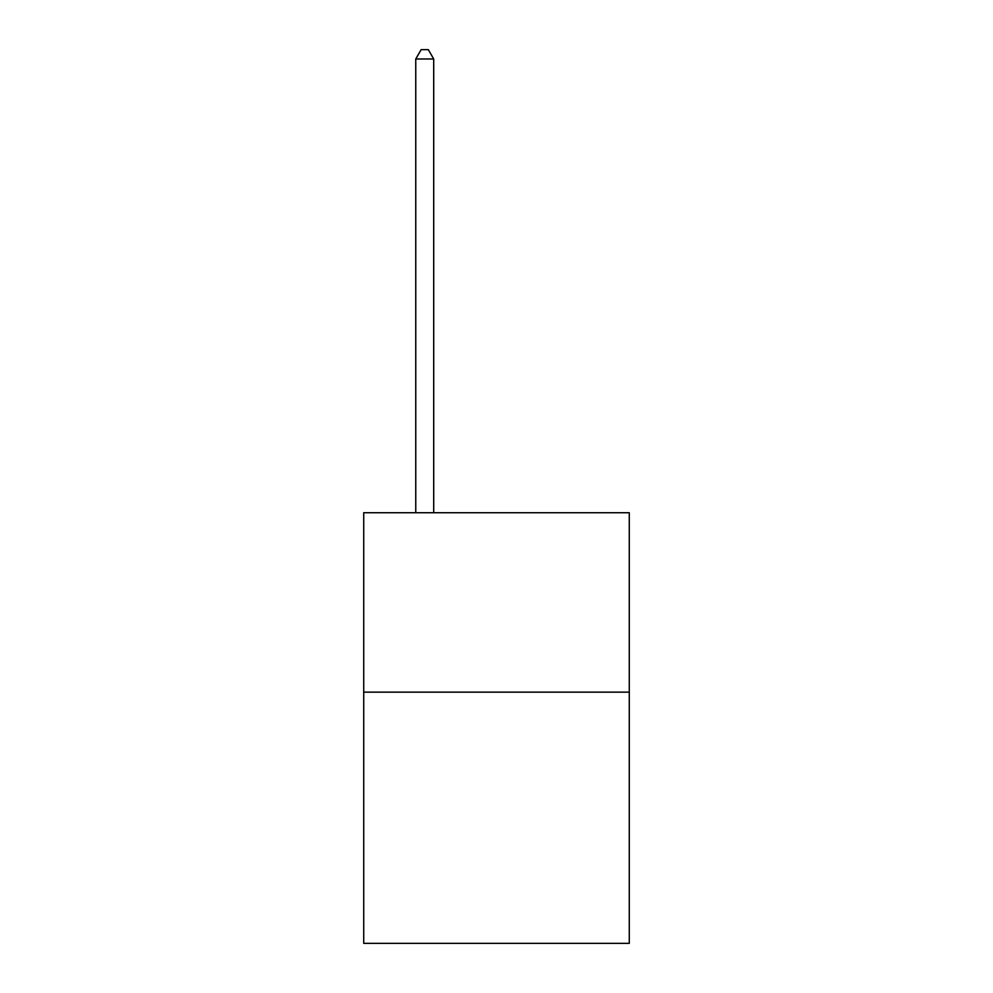 <?xml version="1.0" encoding="UTF-8"?>
<svg xmlns="http://www.w3.org/2000/svg" width="993" height="993" viewBox="0 0 993 993"><rect width="100%" height="100%" fill="white"/><g stroke="black" fill="none" stroke-linecap="round" stroke-linejoin="round"><path stroke-width="1.49" d="M629.277 692.146L629.277 943.35L363.723 943.35L363.723 512.723L629.277 512.723L629.277 692.146L363.723 692.146M433.705 512.723L433.705 58.984L415.757 58.984L415.757 512.723M415.757 58.984L421.144 49.65L428.318 49.65L433.705 58.984"/></g></svg>
